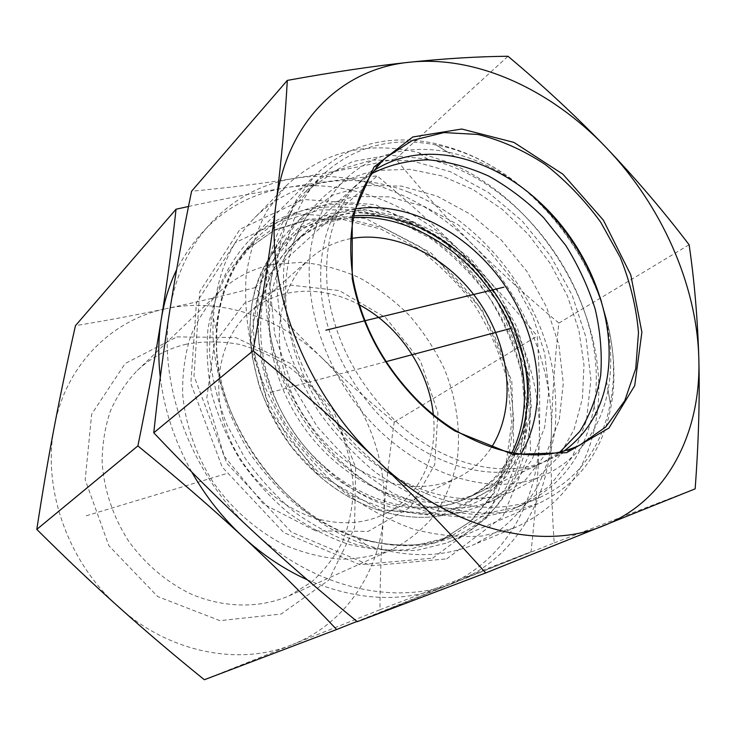 <?xml version="1.0" encoding="UTF-8"?>
<svg xmlns="http://www.w3.org/2000/svg" width="736" height="736" viewBox="0 0 736 736"><rect width="100%" height="100%" fill="white"/><g stroke="black" fill="none" stroke-linecap="round" stroke-linejoin="round"><path stroke-width="0.55" stroke-dasharray="3.68 2.76" d="M204.332 679.733L292.615 644.497C239.973 666.273 169.455 653.117 118.818 607.099C67.583 561.991 41.906 487.848 54.363 426.466C65.872 364.532 112.148 319.571 166.29 308.642C138.58 314.557 108.302 320.234 75.458 325.662M292.615 644.497L379.932 609.758C380.162 575.497 381.414 543.858 383.695 514.841C379.702 571.366 345.929 623.438 292.615 644.497M383.695 514.841C385.949 485.696 389.464 454.784 394.22 422.096C367.724 400.246 343.666 378.893 322.037 358.046C364.164 398.443 388.185 458.197 383.695 514.841M322.037 358.046C300.417 337.244 278.033 313.784 254.886 287.684C223.689 295.716 194.157 302.698 166.29 308.642C220.533 296.985 280.214 317.409 322.037 358.046M379.932 609.758L531.052 551.798L356.988 621.414M394.22 422.096L537.262 336.076C539.525 369.812 540.206 403.632 539.313 437.543C538.439 471.298 535.688 509.376 531.052 551.798M254.886 287.684L377.163 175.886C409.106 202.51 437.644 228.427 462.778 253.626C487.959 278.861 512.78 306.342 537.262 336.076M188.517 206.485C224.765 198.656 257.14 192.409 285.632 187.754C317.17 182.602 347.677 178.646 377.163 175.886M315.551 530.858L368.138 531.401L410.357 507.196L434.718 464.674L437.911 412.749L420.422 360.824L385.646 317.648L339.342 290.582L289.23 284.979L244.462 303.204L214.47 343.316L206.761 398.222L224.278 456.274L263.608 504.114L315.551 530.858M433.32 414.626C438.067 456.394 419.778 496.791 385.14 513.765C365.406 523.425 343.482 525.292 319.369 519.358C278.282 508.751 239.789 471.445 225.28 427.202C210.744 382.922 221.352 336.959 249.338 312.322C278.061 286.58 322.368 284.777 359.306 304.833M186.41 344.163C167.679 348.533 151.211 357.402 137.006 370.769C126.022 382.352 117.144 395.784 110.372 411.056C104.99 427.165 102.24 444.185 102.12 462.125C104.024 489.79 112.718 515.918 128.193 540.491C144.753 563.73 166.557 582.24 191.066 594.053C224.222 608.157 259.578 608.424 288.834 595.976L311.438 582.148C324.567 570.326 335.119 556.434 343.068 540.491C349.398 523.728 352.82 506.12 353.344 487.683C352.213 469.136 348.34 450.966 341.706 433.173C329.654 406.76 312.22 384.79 289.395 367.255C273.682 356.923 257.02 349.306 239.393 344.384C221.527 341.173 203.863 341.099 186.41 344.163M176.925 336.895L235.704 337.566L290.72 363.547L332.939 409.363L355.626 467.213L354.568 527.666L328.725 580.152L281.161 614.026L219.926 620.669L157.66 596.537L108.836 545.68L85.192 479.706L91.65 414.184L125.175 363.492L176.925 336.895M272.587 264.528L301.282 262.301C320.896 264.114 340.115 269.192 358.956 277.546C377.218 287.574 393.962 300.15 409.188 315.256C423.274 331.559 434.976 349.398 444.305 368.782C456.384 398.553 460.938 430.036 457.176 459.982C453.164 479.513 446.034 497.38 435.795 513.599C423.853 528.485 409.354 540.417 392.288 549.406C376.225 555.662 359.03 558.928 340.694 559.204C322.009 557.649 303.361 552.948 284.74 545.091C257.296 531.162 232.594 509.662 213.596 482.917C195.932 455.28 185.26 424.322 182.638 393.65C182.344 373.437 184.975 354.384 190.55 336.49C197.671 319.59 207.147 304.879 218.978 292.33C234.315 277.932 252.181 268.658 272.587 264.528M408.949 192.262C354.182 170.706 293.333 178.333 254.178 218.279C229.568 243.432 215.97 276.837 213.376 318.476C206.853 409.354 279.266 516.755 365.948 544.796C405.527 557.998 441.591 557.916 474.131 544.539L499.827 530.132C514.97 517.813 527.592 503.185 537.712 486.266C546.278 468.326 552.101 449.098 555.183 428.582C556.701 407.624 555.551 386.372 551.742 364.817C535.633 289.368 478.382 219.466 408.949 192.262M307.363 579.821C356.813 600.788 402.371 603.06 444.047 586.666C503.369 563.104 537.961 502.964 539.313 437.543C541.172 371.928 511.52 302.284 462.778 253.626C414.34 204.774 346.803 177.643 285.632 187.754C237.452 195.859 201.112 223.192 176.603 269.762M160.292 377.218C164.202 409.851 174.69 441.453 191.774 472.024M513.056 528.319L516.433 526.976C561.55 505.945 588.248 469.494 596.519 417.634C612.757 318.495 541.172 198.665 445.078 161.166L417.717 152.426C366.537 140.64 322.736 151.726 286.322 185.656L267.058 210.68C256.735 230.147 249.752 251.905 246.1 275.972C244.554 300.987 246.772 326.812 252.742 353.436C260.875 380.024 272.43 405.582 287.417 430.118C304.115 453.532 323.132 474.242 344.476 492.246C366.712 508.3 389.712 520.6 413.476 529.147C437.193 535.394 460.11 537.666 482.227 535.983L513.056 528.319M516.681 507.288L478.308 514.823L436.144 510.315L393.116 493.47L352.443 465.042L317.382 426.944L290.766 382.058L274.629 333.923L270.002 286.322L276.837 242.779L294.106 206.209L320.077 178.719L352.581 161.543L389.252 155.103L427.782 159.16C527.786 181.028 611.276 304.87 594.053 405.775C585.994 455.096 560.197 488.925 516.681 507.288M510.545 492.329L494.509 496.763C438.5 508.383 365.295 473.331 322.423 409.547C279.376 345.883 274.326 264.877 306.102 217.313C324.116 191.029 348.275 175.37 378.589 170.347L409.851 169.326L441.812 175.913L473.064 189.529L502.338 209.383L528.476 234.517L550.5 263.865L567.539 296.249L578.892 330.4L583.979 364.964L582.424 398.489L574.062 429.493L558.964 456.44L537.547 477.839L510.545 492.329M355.516 208.831L353.28 209.208C334.438 212.64 317.924 220.8 303.756 233.698L287.868 252.595C259.247 295.734 263.497 367.623 301.42 423.706C339.186 479.9 404.239 510.793 454.968 500.443L469.504 496.469L478.437 492.798C496.414 484.141 510.572 471.252 520.904 454.14M353.372 217.69C330.234 219.567 310.132 228.206 293.066 243.598C276.009 260.516 264.307 283.516 259.55 310.592C254.904 347.475 264.528 389.445 286.663 425.969C298.678 443.642 312.542 459.365 328.256 473.128C344.733 485.475 361.928 495.052 379.85 501.851C406.796 509.919 433.182 510.03 456.384 502.642L465.253 498.99C485.916 488.952 501.464 473.552 511.888 452.806M350.64 238.648L350.115 238.749C335.11 241.712 321.871 248.207 310.39 258.235C281.216 283.884 270.738 333.058 287.049 381.128C303.333 429.162 345.064 470.221 388.82 482.356C414.488 489.164 437.607 487.526 458.178 477.452C471.942 470.479 483.028 460.488 491.427 447.479M353.758 215.887C331.301 218.058 311.779 226.651 295.182 241.647L286.47 250.82C241.003 300.619 256.864 408.379 323.674 465.851C368.129 506.267 427.092 517.675 467.857 497.766C487.986 488.005 503.268 473.128 513.7 453.128M279.809 249.302C310.27 212.732 361.919 203.863 408.848 222.097C477.25 247.324 530.877 326.858 528.604 399.731L523.59 434.718L510.094 465.732L488.566 490.618L460.037 507.362L426.135 514.335L389.114 510.517L351.707 495.705L316.885 470.7L287.555 437.322L266.174 398.231L254.444 356.656L253.101 315.983L261.924 279.34L279.809 249.302M371.947 173.503L355.497 185.748C328.146 212.207 316.912 249.578 321.779 297.85C327.916 344.052 353.648 392.601 390.108 426.015C437.911 470.276 500.204 483.442 542.294 462.815L559.811 452.162M326.977 469.494C256.818 408.995 236.753 296.967 280.26 240.681L293.977 224.811L321.899 205.786L354.393 196.448L389.27 196.871L424.433 206.558L457.948 224.618L488.097 249.835L513.406 280.784L532.616 315.854L544.686 353.271L548.854 391.11L544.649 427.331L531.962 459.825L511.124 486.441L483.009 505.2L463.156 511.962C421.305 522.275 368.322 506.902 326.977 469.494M595.148 446.375C602.342 433.219 607.402 418.867 610.319 403.319C631.902 298.126 541.77 164.441 436.163 145.001C391.883 136.316 354.025 146.317 322.58 174.993C292.965 204.12 277.987 252.457 285.264 306.056C292.753 359.619 322.791 415.628 365.139 454.057C420.044 504.372 491.059 519.579 539.92 497.361C563.988 486.496 582.397 469.494 595.148 446.375M601.441 301.539C610.981 332.184 613.189 361.762 608.065 390.264C599.49 435.059 569.848 470.598 526.571 481.261C483.331 491.685 428.14 474.968 384.045 434.902C325.652 382.048 296.663 294.446 314.3 232.355C331.715 169.961 388.626 139.969 447.424 151.984C475.76 157.918 502.348 171.056 527.178 191.397M345.469 465.529C372.407 489.422 401.111 505.154 431.581 512.725C463.284 520.076 491.924 518.218 517.491 507.132L549.148 486.505L572.442 456.817L586.472 420.431L590.907 379.785L585.948 337.29L572.176 295.246L550.491 255.788L522.045 220.883L488.235 192.354L450.699 171.819L411.36 160.687L372.361 160.043L336.113 170.513L305.109 192.124C285.255 211.664 272.78 237.516 267.711 269.67C257.453 333.73 289.147 415.794 345.469 465.529M339.692 461.96C289.239 417.386 260.875 344.062 270.002 286.175C274.703 256.091 286.516 231.996 305.449 213.9L333.583 194.782L366.353 185.509L401.552 186.116L437.046 196.098L470.911 214.526L501.409 240.175L527.05 271.593L546.563 307.142L558.9 345.037L563.279 383.336L559.222 419.989L546.581 452.833L525.697 479.734L497.426 498.649C473.552 509.413 446.789 511.336 417.137 504.408C389.657 497.527 363.842 483.377 339.692 461.96M563.868 451.131L549.672 459.356C506.276 480.709 441.223 465.732 392.674 418.232C356.012 381.266 334.282 338.634 327.474 290.324C323.251 242.862 334.586 206.163 361.468 180.21L374.422 170.136M445.841 543.205L417.726 550.151C397.67 551.724 377.025 549.801 355.782 544.364C334.567 536.894 314.143 526.12 294.52 512.054C275.752 496.276 259.127 478.115 244.646 457.562L226.927 424.755C217.865 401.727 212.115 378.571 209.659 355.276C209.162 332.378 211.894 310.85 217.856 290.692C225.529 271.685 235.796 255.134 248.648 241.022C304.06 185.297 401.341 201.176 461.628 263.488C502.283 304.41 527.197 362.213 526.645 416.861C525.789 471.307 498.244 520.453 450.975 541.135L445.841 543.205M446.724 558.872L502.752 516.635L530.527 450.644L527.822 374.394L497.03 300.73L443.624 240.939L375.572 204.663L303.388 199.438L240.074 229.181L199.732 291.649L193.991 376.013L226.89 463.404L291.382 532.11L371.091 565.763L446.724 558.872M541.42 205.096C594.624 259.017 623.705 339.922 610.935 406.879C602.14 452.557 577.889 484.812 538.163 503.654L508.87 512.081C487.692 514.326 465.603 512.642 442.603 507.04C419.492 499.137 397.026 487.499 375.204 472.107C354.218 454.765 335.441 434.709 318.872 411.939C303.977 388.047 292.431 363.124 284.225 337.162C278.144 311.153 275.77 285.964 277.113 261.574C280.545 238.16 287.27 217.056 297.298 198.251L316.094 174.257C348.45 144.504 387.449 134.118 433.09 143.088C473.193 151.883 509.303 172.546 541.42 205.096M357.31 621.672L455.989 582.112C397.155 606.712 314.392 588.929 252.825 531.144C190.578 474.518 157.32 383.217 169.786 310.592C181.074 237.158 233.459 187.413 294.961 178.305C356.62 168.369 424.718 196.061 473.653 245.557C522.9 294.86 553.003 365.258 551.393 431.544C550.289 497.628 515.706 558.376 455.989 582.112L554.18 542.929C551.522 504.123 550.592 467.001 551.393 431.544C552.294 395.95 554.797 359.794 558.882 323.086C528.54 297.896 500.13 272.053 473.653 245.557C447.304 219.006 421.323 190.127 395.72 158.921C361.606 166.492 328.017 172.96 294.961 178.305C262.09 183.558 227.636 187.864 191.59 191.213M554.18 542.929L695.152 488.851M395.72 158.921L507.996 56.267M558.882 323.086L689.126 244.766M386.106 361.643L269.919 392.592M86.241 515.789L228.151 473.101M450.855 537.924C421.618 548.743 389.675 548.311 355.037 536.618C276.313 510.95 211.131 414.267 216.853 331.66C220.276 230.46 313.913 180.614 395.628 214.59C460.11 239.191 513.24 304.336 527.077 374.33C540.932 444.121 512.274 514.473 450.855 537.924M446.568 537.832L452.364 535.495L483.193 515.678L506.239 487.379L520.518 452.787L525.633 414.23L521.714 374.008C514.841 347.07 503.958 321.466 489.044 297.215C472.153 274.298 452.502 254.601 430.1 238.133L394.284 219.411L356.629 209.696L319.203 209.962L284.326 220.708L254.398 241.859L236.826 263.746C227.314 280.729 220.699 299.653 216.991 320.51C215.114 342.176 216.522 364.486 221.205 387.44C227.764 410.348 237.342 432.345 249.927 453.44C264.049 473.579 280.269 491.39 298.586 506.883C317.75 520.711 337.704 531.309 358.441 538.688C379.215 544.079 399.418 546.029 419.051 544.548L446.568 537.832M434.847 542.947L407.532 549.636C388.056 551.144 368.037 549.258 347.475 543.987C326.95 536.746 307.216 526.314 288.273 512.707C270.176 497.453 254.159 479.9 240.24 460.046C227.838 439.236 218.417 417.533 211.977 394.919C207.396 372.241 206.071 350.198 207.984 328.78C211.71 308.136 218.298 289.404 227.774 272.568L245.235 250.847L274.96 229.788L309.58 219.006L346.693 218.592L384.036 228.05L419.529 246.45C441.72 262.678 461.159 282.109 477.866 304.75C492.586 328.725 503.304 354.034 510.03 380.687L513.783 420.486L508.548 458.657L494.242 492.908L471.261 520.959L440.597 540.62L434.847 542.947M432.713 558.146L486.892 517.712L514.032 454.37L511.805 381.073L482.374 310.261L430.992 252.908L365.442 218.344L295.964 213.762L235.124 242.751L196.42 302.882L190.854 383.658L222.189 467.056L283.737 532.57L360.024 564.696L432.713 558.146M316.894 473.184L379.702 509.864L443.541 514.252L494.758 487.72L524.4 438.058L528.844 376.05L508.889 312.855L468.51 258.741L414.147 222.548L354.467 211.177L300.003 228.519L262.163 273.663L250.7 339.241L270.13 411.433L316.894 473.184M316.765 473.736C249.476 415.849 230.386 308.439 272.384 253.902L298.016 228.427L330.124 213.578L366.022 209.843L403.07 216.918L438.785 233.846L470.966 259.247L497.72 291.364L517.463 328.21L528.936 367.568L531.236 407.026L523.903 444.02L506.975 475.907L481.169 500.103L447.939 514.308C407.44 524.253 356.445 509.533 316.765 473.736M218.978 292.33L137.006 370.769M392.288 549.406L288.834 595.976M365.948 544.796L355.037 536.618C388.994 547.694 419.612 548.053 446.89 537.712L452.364 535.495L440.597 540.62L470.01 521.815L492.32 494.721L506.442 461.03L511.667 422.979L507.886 383.005C501.096 356.15 490.268 330.62 475.401 306.415C458.537 283.553 438.932 263.948 416.585 247.581L380.935 229.08L343.712 219.65L307.179 220.11L273.7 230.635L245.235 250.847L254.398 241.859C232.134 263.506 219.622 293.443 216.853 331.66L213.376 318.476M427.782 159.16L417.717 152.426M594.053 405.775L596.519 417.634M286.322 185.656L254.178 218.279M516.433 526.976L474.131 544.539M454.968 500.443L494.509 496.763M287.868 252.595L306.102 217.313M465.253 498.99L478.437 492.798M293.066 243.598L303.756 233.698M385.14 513.765L458.178 477.452M249.338 312.322L310.39 258.235M411.24 224.324L408.848 222.097M527.436 396.676L528.604 399.731M355.497 185.748L295.182 241.647M542.294 462.815L467.857 497.766M280.26 240.681L272.384 253.902C261.418 269.523 254.371 287.914 251.234 309.065L249.826 327.428L251.344 352.691L259.063 385.885C267.306 407.891 278.456 428.573 292.514 447.957L316.636 473.708C356.298 509.505 407.321 524.253 447.939 514.308L463.156 511.962M447.424 151.984L436.163 145.001M608.065 390.264L610.319 403.319M322.58 174.993L305.109 192.124M539.92 497.361L517.491 507.132M305.449 213.9L293.977 224.811M497.426 498.649L483.009 505.2M417.137 504.408L431.581 512.725M270.002 286.175L267.711 269.67M549.672 459.356L579.379 445.4M361.468 180.21L385.544 157.9M455.106 156.75L433.09 143.088M606.528 381.349L610.935 406.879M316.094 174.257L248.648 241.022M538.163 503.654L450.975 541.135"/><path stroke-width="1.1" d="M176.603 269.762C169.298 284.832 164.192 301.291 161.285 319.13C167.238 281.916 172.15 245.272 176.042 209.208L75.458 325.662C67.418 361.247 60.389 394.855 54.363 426.466C48.355 457.939 42.504 492.246 36.8 529.396C65.532 557.952 92.874 583.85 118.818 607.099C144.799 630.402 173.3 654.608 204.332 679.733L336.656 629.51C305.468 596.648 274.215 565.736 242.908 536.765C262.835 555.082 284.326 569.434 307.363 579.821M356.988 621.414L336.656 629.51M176.042 209.208L188.517 206.485M359.306 304.833C398.976 325.735 428.83 370.015 433.32 414.626M191.774 472.024C205.62 496.395 222.668 517.978 242.908 536.765C211.655 507.849 176.649 477.563 137.88 445.906C147.577 398.406 155.379 356.15 161.285 319.13C158.314 337.723 157.982 357.08 160.292 377.218M520.904 454.14C548.605 407.606 540.785 338.762 505.356 286.212C469.927 233.662 409.041 200.606 355.516 208.831M511.888 452.806C534.502 406.98 525.734 343.611 492.807 294.676C459.788 245.806 404.34 213.909 353.372 217.69M491.427 447.479C516.451 408.278 510.637 348.634 480.038 303.287C449.475 257.913 396.364 230.156 350.64 238.648M36.8 529.396L137.88 445.906M513.7 453.128C522.394 436.108 526.976 417.294 527.436 396.676C529.681 326.03 477.563 248.731 411.24 224.324C391.948 217.019 372.793 214.213 353.758 215.887M559.811 452.162L579.784 431.425C590.189 414.736 597.163 395.996 600.705 375.204C602.241 353.712 600.429 331.752 595.249 309.313C588.257 287.049 578.441 265.77 565.782 245.484L543.619 217.681C526.82 201.029 508.594 187.202 488.925 176.18C468.768 167.044 448.482 161.589 428.048 159.813C407.946 160.319 389.252 164.882 371.947 173.503M527.178 191.397C562.405 221.048 587.162 257.766 601.441 301.539M419.272 402.086C384.128 366.896 362.112 326.149 353.206 279.855C345.396 226.78 356.169 186.134 385.544 157.9L412.491 140.383L443.983 132.581L477.912 134.449C501.096 140.226 523.544 150.245 545.266 164.505C566.048 180.826 584.485 199.999 600.585 222.014L620.246 257.379C630.264 282.32 636.346 307.39 638.489 332.589L635.757 368.57L624.754 400.724L605.719 426.99L579.379 445.4C542.193 462.042 500.462 456.789 454.195 429.649C441.922 421.94 430.275 412.749 419.272 402.086M419.41 402.988C430.597 413.834 442.437 423.172 454.922 431.011L512.707 454.36L566.646 452.686L608.957 428.03L634.717 385.618L641.884 332.194L630.761 274.813L603.364 220.147L562.957 174.239L513.93 142.407L461.72 129.021L412.74 136.988L374.017 166.971L352.231 216.347L352.222 278.668C361.266 325.754 383.658 367.19 419.41 402.988M374.422 170.136C398.277 155.37 425.169 150.917 455.106 156.75C488.989 164.027 519.671 181.58 547.17 209.41C592.71 255.53 617.568 324.981 606.528 381.349C600.714 411.286 586.491 434.553 563.868 451.131M409.566 62.22C342.718 68.503 286.129 120.925 276.018 203.946C264.509 285.899 305.33 392.923 377.393 460.552C448.73 529.543 541.291 552.138 603.989 525.587C667.8 500.066 701.27 432.28 698.823 358.312C696.854 284.068 661.103 204.691 605.986 147.375C551.163 89.93 476.652 55.044 409.566 62.22C445.492 58.494 478.308 56.506 507.996 56.267C543.518 86.057 576.187 116.426 605.986 147.375C635.637 178.462 663.357 210.919 689.126 244.766C694.379 280.508 697.608 318.357 698.823 358.312C699.862 398.296 698.648 441.812 695.152 488.851L485.714 572.939C451.692 534.676 415.582 497.214 377.393 460.552C339.048 423.991 297.592 387.403 253.028 350.796C262.789 297.188 270.452 248.234 276.018 203.946C281.465 159.73 285.228 118.542 287.307 80.399C332.828 72.137 373.575 66.074 409.566 62.22M287.307 80.399L191.59 191.213C183.273 231.711 176.005 271.51 169.786 310.592C163.659 349.499 158.314 390.227 153.76 432.796C186.962 467.884 219.99 500.664 252.825 531.144C285.78 561.614 320.602 591.79 357.31 621.672L485.714 572.939M153.76 432.796L253.028 350.796M503.948 287.169L325.892 330.188M511.005 328.376L386.106 361.643M454.195 429.649L454.922 431.011M353.206 279.855L352.222 278.668"/></g></svg>
